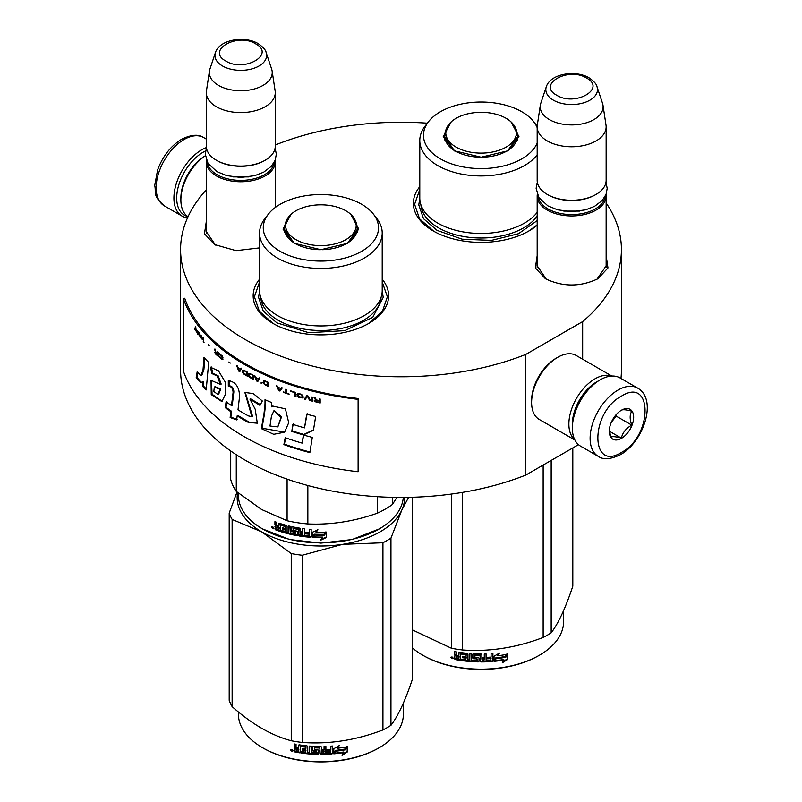 <?xml version="1.0" encoding="UTF-8"?>
<svg xmlns="http://www.w3.org/2000/svg" width="802" height="802" viewBox="0 0 802 802"><rect width="100%" height="100%" fill="white"/><g stroke="black" fill="none" stroke-linecap="round" stroke-linejoin="round"><path stroke-width="1.2" d="M606.142 255.708L607.976 267.938L597.891 278.745C580.407 287.046 562.914 287.046 545.43 278.745L535.345 267.938L537.18 255.708M259.567 247.878L236.089 250.655L214.565 244.56L204.47 233.753L206.304 221.522M382.213 279.176A67.729 39.097 180 0 1 368.78 323.427L368.78 323.427A67.729 39.097 180 0 1 273.001 323.427A67.729 39.097 180 0 1 259.567 279.176M537.18 225.202A67.729 39.097 180 0 1 528.999 230.926L528.999 230.926A67.729 39.097 180 0 1 433.21 230.926A67.729 39.097 180 0 1 419.787 186.676M606.142 202.976A220.42 127.257 180 0 1 621.42 249.522A220.42 127.257 180 0 1 582.663 321.592L525.831 354.404A220.42 127.257 180 0 1 298.364 362.143A220.42 127.257 180 0 1 180.58 249.522A220.42 127.257 180 0 1 206.304 189.863M275.266 145.162L276.169 144.641A220.42 127.257 180 0 1 427.376 123.177M215.467 245.061L206.164 231.427L206.304 229.593M546.342 279.246L537.039 265.612L537.18 263.778M606.142 263.778L606.292 265.612L596.999 279.236M525.831 354.404L525.831 475.055A220.42 127.257 180 0 1 298.364 482.794A220.42 127.257 180 0 1 180.58 370.173L180.58 249.522M578.473 444.669L525.831 475.055M582.663 321.592L582.663 359.206M621.42 249.522L621.42 370.173A220.42 127.257 180 0 1 620.948 378.464M273.442 323.677L259.347 311.306L254.394 296.78L259.567 281.933M382.213 281.933L387.386 296.78L382.444 311.306L368.339 323.677M537.18 224.911L528.558 231.176M433.651 231.176L419.556 218.806L414.614 204.279L419.787 189.432M275.156 160.28A34.476 19.91 180 0 1 275.266 161.854A34.476 19.91 180 0 1 253.983 180.239A34.476 19.91 180 0 1 216.41 175.929A34.476 19.91 -0 0 1 206.304 161.854A34.476 19.91 -0 0 1 206.415 160.28M274.204 162.315A33.494 19.338 180 0 1 252.58 179.147A33.494 19.338 180 0 1 217.101 174.716A33.494 19.338 -0 0 1 207.367 162.315M266.154 52.611C265.883 50.185 263.216 47.188 258.154 43.609C244.67 35.509 219.457 39.468 215.417 52.611A25.834 14.917 0 0 0 222.515 65.985A25.834 14.917 -0 0 0 252.901 68.611A25.834 14.917 -0 0 0 266.154 52.611L271.667 69.132A31.458 18.165 180 0 1 272.119 70.997L275.136 90.947A34.476 19.91 180 0 1 275.266 92.681L275.266 146.165A34.476 19.91 180 0 1 265.171 160.24L264.47 160.641A33.494 19.338 180 0 1 217.101 160.641L216.41 160.24L217.101 160.641M265.171 160.24A34.476 19.91 180 0 1 216.41 160.24L216.41 160.24A34.476 19.91 -0 0 1 206.304 146.165L206.304 92.681A34.476 19.91 -0 0 0 216.41 106.756A34.476 19.91 180 0 0 253.983 111.067A34.476 19.91 180 0 0 275.266 92.681M215.417 52.611L209.903 69.132A31.458 18.165 -0 0 0 209.452 70.997L206.435 90.947A34.476 19.91 -0 0 0 206.304 92.681M272.119 70.997A31.458 18.165 180 0 1 254.074 89.032A31.458 18.165 180 0 1 218.545 85.413A31.458 18.165 -0 0 1 209.452 70.997M606.031 194.465A34.476 19.91 180 0 1 606.142 196.039A34.476 19.91 180 0 1 584.858 214.425A34.476 19.91 180 0 1 547.285 210.114A34.476 19.91 -0 0 1 537.18 196.039A34.476 19.91 -0 0 1 537.29 194.465M605.079 196.5A33.494 19.338 180 0 1 583.455 213.332A33.494 19.338 180 0 1 547.977 208.901A33.494 19.338 -0 0 1 538.242 196.5M597.029 86.796C596.758 84.37 594.092 81.363 589.029 77.794C575.545 69.684 550.332 73.654 546.292 86.796A25.834 14.917 0 0 0 553.39 100.17A25.834 14.917 -0 0 0 583.776 102.796A25.834 14.917 -0 0 0 597.029 86.796L602.543 103.318A31.458 18.165 180 0 1 602.994 105.172L606.011 125.132A34.476 19.91 180 0 1 606.142 126.866L606.142 180.35A34.476 19.91 180 0 1 596.036 194.425L595.345 194.826A33.494 19.338 180 0 1 547.977 194.826L547.285 194.425L547.977 194.826M596.036 194.425A34.476 19.91 180 0 1 547.285 194.425L547.285 194.425A34.476 19.91 -0 0 1 537.18 180.35L537.18 126.866A34.476 19.91 -0 0 0 547.285 140.941A34.476 19.91 180 0 0 584.858 145.252A34.476 19.91 180 0 0 606.142 126.866M546.292 86.796L540.779 103.318A31.458 18.165 -0 0 0 540.327 105.172L537.31 125.132A34.476 19.91 -0 0 0 537.18 126.866M602.994 105.172A31.458 18.165 180 0 1 584.949 123.217A31.458 18.165 180 0 1 549.42 119.598A31.458 18.165 -0 0 1 540.327 105.172M187.828 216.53A37.433 21.614 -60 0 1 176.701 198.044A37.433 21.614 -60 0 1 203.167 152.2A37.433 21.614 -60 0 1 205.583 150.936M187.528 217.833A39.408 22.747 -60 0 1 182.074 216.089A39.408 22.747 -60 0 1 173.914 198.044A39.408 22.747 -60 0 1 201.773 149.784A39.408 22.747 -60 0 1 206.395 147.568M637.69 388.128L619.926 377.872A39.408 22.747 120 0 0 600.217 379.827L598.823 380.629A37.433 21.614 120 0 0 572.357 426.474L572.357 428.088A39.408 22.747 120 0 0 580.518 446.123L598.282 456.378C603.264 459.967 610.653 459.396 620.447 454.674C643.364 442.133 657.891 399.637 637.69 388.128A39.408 22.747 120 0 0 617.981 390.083A39.408 22.747 120 0 0 592.237 424.809A39.408 22.747 120 0 0 598.282 456.378M598.823 380.629L600.217 379.827A39.408 22.747 120 0 0 572.357 428.088M621.47 452.418C652.918 435.997 652.918 376.218 621.47 396.118C590.011 412.529 590.011 472.318 621.47 452.418M621.47 438.343A17.243 9.955 120 0 0 633.66 417.23A17.243 9.955 120 0 0 621.47 410.193A17.243 9.955 120 0 0 609.279 431.306A17.243 9.955 120 0 0 621.47 438.343M609.309 430.273L610.893 437.19C612.217 436.258 615.705 436.569 621.339 438.123C622.673 432.549 626.151 428.218 631.786 425.13C629.63 419.235 629.63 414.594 631.786 411.195C626.151 409.642 622.673 409.331 621.339 410.263M631.786 425.13L616.237 416.148L616.237 414.564M614.623 416.569A14.777 8.531 120 0 1 611.375 422.193L616.237 416.148M621.339 438.123L609.39 431.225M597.761 381.271A34.476 19.91 120 0 0 596.738 381.842A34.476 19.91 120 0 0 572.357 424.068A34.476 19.91 120 0 0 572.377 425.23M611.485 376.068A36.942 21.333 120 0 0 594.994 378.825A36.942 21.333 120 0 0 568.879 424.068A36.942 21.333 120 0 0 574.733 439.717M611.836 376.048L576.197 355.476A36.942 21.333 120 0 0 557.731 357.301L555.986 358.314A34.476 19.91 120 0 0 531.606 400.539L531.606 402.554A36.942 21.333 120 0 0 539.255 419.456L574.894 440.037M555.986 358.314L557.731 357.301A36.942 21.333 120 0 0 531.606 402.554M188.049 216.68A36.942 21.333 -60 0 1 180.881 200.059L180.881 198.044A34.476 19.91 -60 0 1 205.262 155.819L205.262 155.819M180.881 200.059A36.942 21.333 -60 0 1 205.332 155.839M510.964 121.804L518.964 136.631L507.927 150.796L481.11 157.202L454.283 150.796L443.245 136.631L451.255 121.804M454.624 150.987L444.168 136.109L446.092 129.312M537.18 154.866A61.323 35.408 0 0 1 437.742 165.573A61.323 35.408 180 0 1 419.787 140.54L419.787 198.044A61.323 35.408 180 0 0 437.742 223.086A61.323 35.408 0 0 0 537.18 212.38M537.2 126.235A61.323 35.408 0 0 0 537.089 126.084L533.711 121.724A57.624 33.273 -0 0 0 521.851 111.779A57.624 33.273 180 0 0 428.499 121.724L425.13 126.084A61.323 35.408 180 0 0 419.787 140.54M428.499 121.724A57.624 33.273 180 0 0 440.358 158.836A57.624 33.273 -0 0 0 496.839 167.317A57.624 33.273 -0 0 0 537.18 142.977M537.18 127.648A57.624 33.273 -0 0 0 533.711 121.724M444.779 137.072L444.398 138.525M516.117 129.312L518.052 136.109L507.546 151.007M517.811 138.525L517.43 137.072M537.18 220.61L518.473 233.703L491.456 240.389L462.132 239.186L437.03 230.354L423.516 218.675L418.774 204.901L419.787 198.465M551.174 460.428L551.174 632.828A93.583 54.035 180 0 1 547.285 635.214A93.583 54.035 0 0 1 543.144 637.46C516.237 647.755 489.32 651.916 462.403 649.951L462.403 492.398M572.808 447.937L572.808 586.212C565.59 607.876 558.382 623.415 551.174 632.828M412.589 648.066A82.506 47.629 0 0 0 422.764 655.214L423.466 655.615A81.513 47.067 0 0 0 538.743 655.615L539.445 655.214A82.506 47.629 180 0 0 563.606 621.53L563.606 610.563M422.764 655.214A82.506 47.629 0 0 0 539.445 655.214L538.743 655.615M493.882 660.778L495.796 657.851A81.513 47.067 0 0 0 505.3 656.507L507.014 653.73M495.796 657.851L494.032 661.339L494.032 656.226L499.486 653.059L497.721 655.765L498.553 653.61M495.967 658.412A82.506 47.629 0 0 0 505.591 657.049L505.3 656.507M505.591 657.049L507.325 654.272A82.506 47.629 0 0 1 497.721 655.765M503.024 661.67L507.405 658.803L507.405 654.703M494.844 660.688A81.513 47.067 0 0 0 503.786 659.505L502.273 662.863L507.726 659.334L507.405 658.803M504.057 660.046A82.506 47.629 0 0 1 494.433 661.299L496.167 658.673A82.506 47.629 0 0 0 505.791 657.289L507.726 654.191L507.726 659.334M460.318 659.805A81.513 47.067 0 0 1 455.506 658.973L455.195 659.515L454.433 658.743L454.533 656.166M455.506 658.973L454.754 658.211L454.754 655.976L454.433 656.517L455.867 655.264L454.754 654.121L454.754 651.505M455.867 655.264L454.754 655.936M455.566 655.805L454.433 654.663L454.754 654.121M454.433 654.663L454.433 651.445A82.506 47.629 0 0 0 456.258 651.795L456.258 654.622L457.02 655.384L458.844 655.695L459.105 652.427M458.844 655.695L459.025 652.487M458.844 652.858L459.606 652.357A82.506 47.629 0 0 0 467.195 653.319L467.957 654.021L467.957 659.825L469.782 659.986L469.782 653.55L471.596 653.69L471.596 660.126A82.506 47.629 0 0 0 476.869 660.377L476.869 658.883A82.506 47.629 0 0 1 473.521 658.753L473.611 658.181A81.513 47.067 0 0 0 476.919 658.322M476.869 660.377L476.869 658.883M473.521 658.753L472.759 658.081L472.759 654.382L473.521 653.8A82.506 47.629 0 0 0 481.11 654.001L481.872 654.622L481.862 656.888A81.513 47.067 0 0 0 481.872 656.888L481.862 654.532M481.872 657.46A82.506 47.629 0 0 0 484.278 657.429L484.278 653.971L486.102 653.921L486.102 660.347L486.042 653.921M486.102 660.347A82.506 47.629 0 0 0 490.784 660.106L490.964 658.041A81.513 47.067 0 0 1 486.844 658.262M492.759 653.53L492.899 660.818L492.899 653.51L491.085 653.65L491.085 657.109A82.506 47.629 0 0 1 486.844 657.349L486.844 658.833A82.506 47.629 0 0 0 491.085 658.602M481.11 661.359L481.11 661.931A82.506 47.629 0 0 0 492.137 661.5L492.007 660.938A81.513 47.067 0 0 1 481.11 661.359L480.348 660.738L480.047 655.485A82.506 47.629 0 0 1 474.924 655.354L474.995 654.793A81.513 47.067 0 0 0 480.057 654.923M474.924 655.354L474.924 657.329A82.506 47.629 0 0 0 478.273 657.439L479.035 658.071L479.035 661.289L478.273 661.901L478.303 661.329A81.513 47.067 0 0 1 462.032 660.056L462.032 659.144M478.273 661.901A82.506 47.629 0 0 1 461.802 660.607L462.032 660.056M461.802 660.607L461.802 659.114A82.506 47.629 0 0 0 465.741 659.605L466.213 657.59A81.513 47.067 0 0 1 462.904 657.189L462.904 656.287M466.032 658.151A82.506 47.629 0 0 1 462.684 657.75L462.904 657.189M462.684 657.75L462.684 656.257A82.506 47.629 0 0 0 466.032 656.658L466.213 654.372L465.741 654.663A82.506 47.629 0 0 1 460.619 654.001L460.859 653.45A81.513 47.067 0 0 0 465.922 654.101M466.032 656.658L466.213 654.372M455.195 659.515A82.506 47.629 0 0 0 460.318 660.387L460.619 654.001M460.569 654.001L460.859 653.45M481.872 658.953L482.162 660.437L483.987 660.407L484.248 658.352A81.513 47.067 0 0 1 481.862 658.382L481.872 658.953A82.506 47.629 0 0 0 484.278 658.913M458.844 657.179A82.506 47.629 0 0 1 456.258 656.738L456.549 658.282A82.506 47.629 0 0 0 458.844 658.673L459.105 656.637L458.844 658.673M456.258 656.738L456.549 656.196A81.513 47.067 0 0 0 459.105 656.637M482.152 659.866L481.862 658.382M465.922 659.043L466.213 657.59M479.065 660.718L478.303 661.329M474.704 655.424L474.995 654.793M492.759 660.257L492.007 660.938M473.611 658.181L472.859 657.52L472.859 654.081M469.782 659.414L469.912 653.56M454.433 658.743L454.754 658.211M453.2 658.111L450.744 657.58L453.09 658.502M450.744 657.58L451.105 657.049L451.446 657.83M453.19 658.211L452.679 658.362M492.899 660.818L492.137 661.5M481.11 661.931L480.338 661.299L480.047 655.485M543.144 465.06L543.144 637.46M451.446 494.052L451.446 648.257A93.583 54.035 -0 0 0 462.403 649.951M451.446 648.257L412.589 629.971M452.478 657.259L452.478 658.673L451.536 658.472L451.406 657.028L452.228 657.83L452.569 657.109M452.478 658.673L452.819 657.299M456.117 147.137A35.338 20.401 180 0 1 447.927 125.703A35.338 20.401 180 0 1 506.092 118.295A35.338 20.401 0 0 1 514.283 125.703A35.338 20.401 0 0 1 500.117 149.914A35.338 20.401 0 0 1 456.117 147.137M350.755 214.304L358.755 229.131L347.707 243.287L320.89 249.703L294.073 243.287L283.036 229.131L291.046 214.294M294.404 243.477L283.948 228.61L285.883 221.813M403.306 497.43A82.506 47.629 180 0 1 379.236 528.929L352.088 539.535L320.89 543.114L289.702 539.535L262.555 528.929A82.506 47.629 180 0 1 238.394 495.255L238.394 493.16M272.75 528.418A73.884 42.656 0 0 0 273.462 528.759M275.216 529.581A73.884 42.656 0 0 0 276.8 530.282M379.236 528.929A82.506 47.629 180 0 1 262.555 528.929L263.246 529.33M259.567 233.031L259.567 290.545A61.323 35.408 180 0 0 277.532 315.577A61.323 35.408 0 0 0 344.359 323.256A61.323 35.408 0 0 0 382.213 290.545L382.213 233.031A61.323 35.408 0 0 0 376.87 218.585L373.501 214.224A57.624 33.273 -0 0 0 361.642 204.279A57.624 33.273 180 0 0 268.289 214.224L264.911 218.585A61.323 35.408 180 0 0 259.567 233.031A61.323 35.408 180 0 0 277.532 258.074A61.323 35.408 0 0 0 344.359 265.743A61.323 35.408 0 0 0 382.213 233.031M268.289 214.224A57.624 33.273 180 0 0 280.149 251.337A57.624 33.273 -0 0 0 353.572 255.206A57.624 33.273 -0 0 0 373.501 214.224M284.57 229.562L284.189 231.026M355.908 221.813L357.832 228.61L347.336 243.507M357.592 231.026L357.221 229.562M392.469 497.34L392.469 504.438L396.89 497.41M377.281 496.699L377.281 513.21A91.127 52.611 0 0 0 392.469 504.438M307.848 485.511L307.848 523.947C330.995 524.979 354.133 521.4 377.281 513.21M287.096 479.125L287.096 520.739A91.127 52.611 0 0 0 307.848 523.947M230.705 450.975L230.705 479.416A91.127 52.611 180 0 0 236.269 491.395L236.269 454.724M287.096 520.739L261.683 509.551L236.269 491.395M312.289 537.4L312.289 532.287L317.833 529.942L316.028 532.388A82.506 47.629 180 0 0 325.973 532.378L324.118 534.312A81.513 47.067 180 0 1 314.324 534.202L312.289 537.4L314.324 534.202M325.913 531.806L324.118 534.312M324.158 534.884A82.506 47.629 180 0 1 314.244 534.764M312.399 532.247L312.399 536.829M316.439 531.826A81.513 47.067 180 0 1 316.088 531.816L317.863 529.38M316.028 532.388L316.088 531.816M322.554 537.641L320.7 540.187L326.394 537.51L326.394 532.358L324.369 535.155A82.506 47.629 180 0 1 314.444 535.054L312.69 537.42A82.506 47.629 180 0 0 322.554 537.641L322.534 537.079A81.513 47.067 180 0 1 313.101 536.869M326.334 532.448L326.334 536.939L320.7 539.616M326.394 537.51L326.334 536.939M285.763 526.302L285.342 528.538L285.492 525.982A81.513 47.067 180 0 1 280.9 524.598L280.64 524.869M285.342 528.538A82.506 47.629 180 0 1 282.284 527.656L282.284 529.14L282.745 527.796M282.284 529.14A82.506 47.629 180 0 0 285.342 530.032L285.763 529.52A81.513 47.067 180 0 1 282.745 528.638M285.342 530.032L285.342 531.275L285.763 529.52M285.342 531.275L285.071 531.445A82.506 47.629 180 0 1 281.482 530.383L281.482 531.866L281.953 530.523M297.823 534.543L297.101 535.034A81.513 47.067 180 0 1 281.953 531.365M298.805 529.721L298.805 535.295L299.066 529.17L298.514 529.43A82.506 47.629 180 0 1 293.632 528.548L293.632 530.513A82.506 47.629 180 0 0 296.82 531.114L297.552 531.866L297.552 535.084L296.82 535.586A82.506 47.629 180 0 1 281.482 531.866M297.552 535.084L296.82 535.586L297.101 535.034M298.514 529.43L298.785 528.889A81.513 47.067 180 0 1 293.953 528.007L293.682 528.187M293.632 528.548L293.953 528.007M311.266 536.137L310.514 536.698A81.513 47.067 180 0 1 299.798 535.485L299.066 534.744M305.131 533.801L305.321 533.24A81.513 47.067 180 0 0 309.472 533.641L309.331 534.212A82.506 47.629 180 0 1 305.131 533.801L305.131 532.317A82.506 47.629 180 0 0 309.331 532.718L309.331 529.26L311.156 529.4L311.156 536.698L310.384 537.27A82.506 47.629 180 0 1 299.537 536.037L299.798 535.485M311.156 536.698L310.384 537.27L310.514 536.698M305.321 532.338L305.321 533.24M309.331 534.212L309.472 533.641M309.331 535.455L309.041 535.676A82.506 47.629 180 0 1 304.409 535.205L304.409 528.769L302.625 528.548L302.845 531.455A81.513 47.067 180 0 1 302.625 531.425M302.625 532.007A82.506 47.629 180 0 1 300.279 531.676L300.279 528.839L299.537 528.107A82.506 47.629 180 0 1 292.299 526.784L291.587 527.245L292.299 526.784M291.868 526.814L291.587 530.944L291.938 526.794M289.181 526.072L288.8 532.418L288.8 525.982L290.504 526.383L290.504 532.819A82.506 47.629 180 0 0 295.477 533.851L295.778 531.816A81.513 47.067 180 0 1 292.64 531.195L291.938 530.413M295.477 532.358A82.506 47.629 180 0 1 292.299 531.726L292.64 531.195M279.266 523.265L279.507 523.305A82.506 47.629 180 0 0 286.404 525.37L287.106 526.182L287.106 531.987L288.8 532.418M278.825 523.696L278.825 526.533L279.327 523.265M278.825 526.533L276.53 525.089L276.53 522.262A82.506 47.629 180 0 1 274.926 521.651L274.926 524.869L275.467 521.861M274.926 524.869L275.918 526.172L274.926 526.724L276.459 525.701L275.467 524.398M285.342 526.814L285.071 526.493A82.506 47.629 180 0 1 280.419 525.089L280.149 531.445A82.506 47.629 180 0 1 275.597 529.831L274.926 528.949L275.487 526.102M275.467 526.252L276.459 525.701L275.467 526.252L274.926 528.949M272.51 526.623L272.279 528.107L273.211 528.598L273.211 527.185L273.001 527.726L272.279 526.804L271.708 527.255L273.843 528.147L271.708 527.255L271.938 526.734M292.299 531.726L291.587 530.944M299.537 536.037L298.805 535.295M302.334 534.944L300.279 534.413L300.519 532.618A81.513 47.067 180 0 0 302.845 532.939L302.334 534.944M300.279 533.17A82.506 47.629 180 0 0 302.625 533.5L302.625 534.744M302.625 533.5L302.845 532.939M278.825 529.51A82.506 47.629 180 0 1 276.79 528.789L277.061 526.724A81.513 47.067 180 0 0 279.327 527.536L278.825 529.51L278.825 528.017A82.506 47.629 180 0 1 276.53 527.205M278.825 528.017L279.327 527.536M309.472 529.27L309.472 532.157A81.513 47.067 180 0 1 309.331 532.147M302.845 528.578L302.845 531.455M295.778 533.31L295.778 531.816M280.149 530.784A81.513 47.067 180 0 1 276.139 529.36L275.467 528.478M285.071 526.493L285.492 525.982M382.213 290.956L383.226 297.402L372.719 317.392L344.75 330.655L308.73 332.7L276.82 322.845L263.307 311.176L258.565 297.402L259.577 290.956M237.633 492.528A83.739 48.341 -0 0 0 261.683 531.846A83.739 48.341 -0 0 0 342.564 544.357L382.935 542.753A93.583 54.035 0 0 0 387.065 540.518A93.583 54.035 0 0 0 390.955 538.132L390.955 725.319A93.583 54.035 180 0 1 387.065 727.705A93.583 54.035 0 0 1 382.935 729.95C356.018 740.246 329.111 744.416 302.194 742.441L302.194 555.245A93.583 54.035 0 0 1 291.236 553.55L291.236 740.747A93.583 54.035 -0 0 0 302.194 742.441M404.629 497.42A83.739 48.341 180 0 1 401.772 510.172L408.609 497.36M412.589 497.26L412.589 678.713C405.381 700.377 398.163 715.915 390.955 725.319M302.194 555.245L342.564 544.357A83.739 48.341 0 0 0 401.772 510.172L390.955 538.132M237.011 492.007L229.192 513.1A93.583 54.035 0 0 0 232.129 519.425L261.683 531.846L291.236 553.55M238.394 711.935L238.394 714.031A82.506 47.629 0 0 0 262.555 747.715L263.246 748.116A81.513 47.067 0 0 0 378.534 748.116L379.236 747.715A82.506 47.629 180 0 0 403.396 714.031L403.396 703.053M262.555 747.715A82.506 47.629 0 0 0 379.236 747.715L378.534 748.116M333.672 753.278L335.577 750.351A81.513 47.067 0 0 0 345.091 748.998L346.805 746.231M335.577 750.351L333.822 753.84L333.822 748.727L339.276 745.549L337.512 748.256L338.344 746.111M335.757 750.913A82.506 47.629 0 0 0 345.381 749.539L345.091 748.998M345.381 749.539L347.116 746.762A82.506 47.629 0 0 1 337.512 748.256M342.815 754.171L347.196 751.304L347.196 747.203M334.624 753.188A81.513 47.067 0 0 0 343.577 751.995L342.053 755.364L347.517 751.835L347.196 751.304M343.847 752.547A82.506 47.629 0 0 1 334.223 753.8L335.958 751.173A82.506 47.629 0 0 0 345.582 749.79L347.517 746.692L347.517 751.835M300.108 752.296A81.513 47.067 0 0 1 295.296 751.474L294.986 752.015L294.224 751.243L294.314 748.667M295.296 751.474L294.224 749.008L295.657 747.765L294.534 746.622L294.534 744.005M295.657 747.765L294.545 748.436M295.357 748.306L294.224 747.163L294.534 746.622M294.224 747.163L294.224 743.945A82.506 47.629 0 0 0 296.048 744.286L296.048 747.123L296.81 747.885L298.625 748.196L298.895 744.928M298.625 748.196L298.805 744.988M298.625 745.359L299.397 744.857A82.506 47.629 0 0 0 306.976 745.82L307.737 746.512L307.737 752.326L309.562 752.487L309.562 746.05L311.387 746.181L311.387 752.617A82.506 47.629 0 0 0 316.66 752.877L316.66 751.384A82.506 47.629 0 0 1 313.311 751.243L313.402 750.682A81.513 47.067 0 0 0 316.71 750.822M316.66 752.877L316.66 751.384M313.311 751.243L312.539 750.582L312.539 746.883L313.311 746.301A82.506 47.629 0 0 0 320.89 746.502L321.652 747.123L321.642 749.389A81.513 47.067 0 0 0 321.652 749.389L321.642 747.023M321.652 749.96A82.506 47.629 0 0 0 324.068 749.93L324.068 746.462L325.893 746.411L325.893 752.847L325.833 746.411M325.893 752.847A82.506 47.629 0 0 0 330.574 752.607L330.745 750.532A81.513 47.067 0 0 1 326.635 750.762M332.549 746.02L332.69 753.309L332.69 746.01L330.865 746.151L330.865 749.609A82.506 47.629 0 0 1 326.635 749.85L326.635 751.334A82.506 47.629 0 0 0 330.865 751.103M320.89 753.86L320.89 754.421A82.506 47.629 0 0 0 331.928 754L331.797 753.429A81.513 47.067 0 0 1 320.89 753.86L320.138 753.228L319.838 747.985A82.506 47.629 0 0 1 314.715 747.855L314.785 747.294A81.513 47.067 0 0 0 319.848 747.414M314.715 747.855L314.715 749.83A82.506 47.629 0 0 0 318.063 749.93L318.825 750.572L318.825 753.79L318.063 754.401L318.093 753.83A81.513 47.067 0 0 1 301.813 752.547L301.813 751.644M318.063 754.401A82.506 47.629 0 0 1 301.582 753.098L301.813 752.547M301.582 753.098L301.582 751.614A82.506 47.629 0 0 0 305.522 752.106L306.003 750.091A81.513 47.067 0 0 1 302.695 749.69L302.695 748.787M305.823 750.652A82.506 47.629 0 0 1 302.474 750.251L302.695 749.69M302.474 750.251L302.474 748.757A82.506 47.629 0 0 0 305.823 749.158L306.003 746.873L305.522 747.153A82.506 47.629 0 0 1 300.399 746.502L300.65 745.95A81.513 47.067 0 0 0 305.712 746.602M305.823 749.158L306.003 746.873M294.986 752.015A82.506 47.629 0 0 0 300.108 752.888L300.399 746.502M321.652 751.444L321.953 752.938L323.777 752.908L324.028 750.842A81.513 47.067 0 0 1 321.642 750.883L321.652 751.444A82.506 47.629 0 0 0 324.068 751.414M298.625 749.68A82.506 47.629 0 0 1 296.048 749.238L296.339 750.782A82.506 47.629 0 0 0 298.625 751.173L298.895 749.138L298.625 751.173M296.048 749.238L296.339 748.697A81.513 47.067 0 0 0 298.895 749.138M321.943 752.366L321.642 750.883M305.712 751.544L306.003 750.091M318.845 753.218L318.093 753.83M314.494 747.925L314.785 747.294M332.549 752.747L331.797 753.429M313.402 750.682L312.64 750.01L312.64 746.582M309.562 751.915L309.702 746.061M294.224 751.243L294.534 750.702M292.991 750.612L290.524 750.081L292.88 751.003M290.524 750.081L290.885 749.549L291.236 750.331M292.981 750.702L292.459 750.852M332.69 753.309L331.928 754M320.89 754.421L320.128 753.8L319.838 747.985M382.935 542.753L382.935 729.95M232.129 519.425L232.129 706.622C251.838 724.136 271.537 735.504 291.236 740.747M229.192 513.1L229.192 700.296A93.583 54.035 0 0 0 232.129 706.622M292.259 749.76L292.259 751.173L291.327 750.973L291.186 749.519L292.018 750.331L292.359 749.599M292.259 751.173L292.6 749.8M295.908 239.638A35.338 20.401 180 0 1 287.717 218.194A35.338 20.401 180 0 1 345.873 210.786A35.338 20.401 0 0 1 354.073 218.194A35.338 20.401 0 0 1 339.908 242.404A35.338 20.401 0 0 1 295.908 239.638M358.113 471.736L358.404 398.514A220.42 127.257 180 0 1 184.741 298.244L183.287 298.414L183.287 370.805A221.893 128.109 0 0 0 358.113 471.736L358.113 399.346A221.893 128.109 180 0 1 183.287 298.414M358.404 398.514L358.113 399.346M203.006 370.053L200.911 375.657L197.192 371.707L196.169 377.792L201.132 382.674L202.545 381.642L202.685 386.404A222.575 119.398 -1.8 0 0 206.204 389.932A11761.861 7359.142 -38.5 0 1 208.7 362.444A221.893 128.109 180 0 1 203.999 357.492L203.006 370.053L203.878 369.792L201.793 375.406M210.495 367.256L211.888 373.552L217.172 375.998L220.37 384.429L211.036 380.298L211.247 394.604L221.813 401.551L225.643 394.033L225.282 382.073L218.465 370.835L210.495 367.256L211.337 366.965L212.73 373.261L218.244 375.927L221.162 384.078M248.349 415.887A221.893 128.109 180 0 1 237.993 409.832L239.557 396.499C239.367 387.125 235.618 381.822 228.309 380.589L228.309 386.173C231.267 386.303 232.861 388.379 233.091 392.389L231.497 405.591A221.893 128.109 180 0 1 226.094 401.752L225.242 407.647A221.893 128.109 0 0 0 230.826 411.657L230.144 417.511L236.68 419.897L237.171 415.857A221.893 128.109 0 0 0 248.349 422.423L257.312 423.195L255.196 409.22L249.933 399.145L259.998 405.401L262.314 400.97L253.272 393.602L244.871 392.449L251.898 416.679L248.349 415.887M265.011 403.977L264.038 413.351A8141.794 3314.556 122.4 0 0 261.392 428.639L273.723 434.313L284.6 432.208L288.72 422.714L285.402 408.83L272.73 406.063L271.748 406.875L271.507 402.504A221.893 128.109 180 0 1 265.011 399.707L265.011 403.977L265.612 403.526L264.64 412.9A8176.119 3332.39 122.4 0 0 262.003 428.198L284.66 432.158M291.417 431.275A221.893 128.109 0 0 0 303.427 434.935L313.452 430.213L315.667 416.469A221.893 128.109 180 0 1 306.715 414.183L304.529 427.867A221.893 128.109 180 0 1 292.78 424.338L291.898 430.784A220.911 127.538 0 0 0 303.858 434.433L313.843 429.692M309.863 452.609L312.299 437.381A221.893 128.109 180 0 1 303.417 435.015L302.093 443.105A221.893 128.109 180 0 1 285.221 437.712L283.888 444.619A221.893 128.109 0 0 0 309.863 452.609M320.168 398.995L319.196 398.774L319.196 400.569L316.479 399.937L315.196 397.832L314.083 397.561L315.517 399.877L314.244 400.679L316.319 402.123A221.893 128.109 0 0 0 320.168 403.015L320.168 398.995M312.81 401.271L312.81 397.251L311.858 397.01L311.858 401.03L312.81 401.271M310.595 400.709L308.078 396.028L306.825 395.687L304.329 399.025L305.261 399.286L307.447 396.368L309.652 400.459L310.595 400.709M299.377 397.591L302.615 397.942L303.086 396.018L301.382 394.243L297.993 393.411L296.93 394.203L297.993 396.92L301.602 397.842L303.146 397.431M294.795 396.188L295.707 396.479L295.707 392.459A221.893 128.109 180 0 1 290.274 390.704L290.274 391.226A221.893 128.109 0 0 0 294.795 392.689L294.795 396.188L295.938 396.228M277.362 386.063L276.5 385.732L278.795 390.644L279.958 391.075L282.284 387.917L281.402 387.597L280.82 388.409A221.893 128.109 180 0 1 277.933 387.316L277.362 386.063M263.527 380.85L263.257 383.206L265.302 385.07A221.893 128.109 0 0 0 268.61 386.514L268.61 382.494A221.893 128.109 180 0 1 265.302 381.05L263.527 380.85M262.043 382.985L260.83 383.025L262.043 382.985M257.642 381.491L259.758 378.494L258.966 378.113L258.434 378.885A221.893 128.109 180 0 1 255.798 377.592L254.495 375.907L256.59 380.98L257.642 381.491M249.252 373.411L248.369 374.043L248.49 375.827L250.384 377.792A221.893 128.109 0 0 0 253.462 379.396L253.462 375.376A221.893 128.109 180 0 1 250.384 373.772L249.252 373.411M243.307 370.073L242.455 370.684L242.575 372.469L244.399 374.474A221.893 128.109 0 0 0 247.367 376.148L247.367 372.128A221.893 128.109 180 0 1 244.399 370.454L243.307 370.073M230.405 363.065L228.871 361.993L230.405 363.065M203.658 342.294L203.187 337.732L203.658 342.294M198.635 332.329L197.863 331.246L198.074 333.822L200.079 336.459L198.425 334.193L200.149 335.176L198.635 332.329M283.457 391.937L283.457 392.368A221.893 128.109 0 0 0 289.071 394.333L286.695 393.09L286.695 389.491L285.803 389.181L285.803 392.779L283.457 391.937M236.76 365.832L238.635 371.025L239.577 371.617L241.492 368.75L240.77 368.318L240.289 369.05A221.893 128.109 180 0 1 237.923 367.597L236.76 365.832M201.954 336.99L200.891 335.056L201.573 338.254L200.741 337.612L202.565 339.757L201.954 336.99M219.086 353.642L222.314 357.01L222.004 358.654L218.986 355.958L219.487 357.141L222.615 359.306L222.926 357.492L222.204 355.817L219.086 353.642M217.613 351.817L217.613 353.612L215.979 352.208L214.555 349.151L215.407 351.877L214.645 352.319L215.878 354.344A221.893 128.109 0 0 0 218.204 356.329L218.204 352.309L217.613 351.817M209.482 345.842L208.279 344.639L209.482 345.842M197.312 330.514L197.312 334.534L197.312 330.514M196.43 332.058L195.638 326.845A691.595 206.034 161.3 0 0 194.355 329.091L194.736 329.652L195.307 328.69L196.43 332.058M204.791 358.354L203.878 369.792M202.685 386.404L203.568 386.153A221.593 118.826 -1.8 0 0 206.294 388.91M202.545 381.642L203.427 381.391L203.568 386.153M196.169 377.792L197.071 377.572L201.523 382.524M197.823 373.1L197.071 377.572M211.888 373.552L212.73 373.261M211.457 380.188L212.059 394.253L222.244 401.331M245.242 392.258L252.57 416.288L251.898 416.679M250.515 398.784L260.389 404.649M248.349 422.423L257.562 423.005M237.171 415.857L237.903 415.466A220.911 127.538 0 0 0 249.031 422.012M230.144 417.511L230.896 417.15L237.412 419.516M230.826 411.657L231.577 411.296L230.896 417.15M225.242 407.647L226.024 407.306A220.911 127.538 0 0 0 231.577 411.296M226.876 401.401L226.024 407.306M231.497 405.591L232.249 405.221L233.833 392.018C233.733 388.078 232.149 386.003 229.081 385.812L228.309 386.173M229.081 380.669L229.081 385.812M265.612 399.977L265.612 403.526M261.392 428.639L262.003 428.198M303.427 434.935L303.858 434.433M293.261 423.837L291.898 430.784M304.529 427.867L307.136 413.662M283.888 444.619L284.409 444.138A220.911 127.538 0 0 0 309.963 452.007M285.743 437.23L284.409 444.138M302.093 443.105L303.848 434.504M316.319 402.123L316.499 401.862A221.402 127.829 0 0 0 320.168 402.714M315.517 401.842L316.499 401.862M314.875 401.431L315.707 401.581M314.404 400.98L315.066 401.17M315.517 399.877L314.274 397.301M319.196 400.569L319.376 398.815M311.858 401.03L313.011 401.01M312.058 397.06L312.058 400.769M309.652 400.459L310.795 400.449M307.447 396.368L309.853 400.198M304.329 399.025L305.472 399.025M307.036 395.426L304.539 398.764M298.615 397.281L299.607 397.341M297.993 396.92L298.835 397.03M297.382 396.399L298.224 396.669M297.081 395.957L297.612 396.148M296.93 394.203L297.161 395.236M294.795 392.689L295.036 395.947M290.274 391.226L290.514 390.975A221.402 127.829 0 0 0 295.036 392.439M280.82 388.409L281.672 387.356M278.795 390.644L280.219 390.845M276.77 385.501L279.066 390.404M263.828 380.629L263.557 382.985L265.602 384.85A221.402 127.829 0 0 0 268.61 386.163M261.502 383.336L262.344 382.765M261.141 382.805L261.813 383.115M254.825 375.697L256.911 380.76L257.953 381.281L256.59 380.98M258.434 378.885L259.277 377.892M250.384 377.792L250.725 377.582A221.402 127.829 0 0 0 253.462 379.015M249.753 377.361L250.725 377.582M249.252 376.92L250.094 377.161M248.75 376.308L249.582 376.709M248.49 375.827L249.081 376.098M248.369 374.043L248.71 375.125M244.399 374.474L244.75 374.273A221.402 127.829 0 0 0 247.367 375.757M243.788 374.033L244.75 374.273M243.307 373.582L244.139 373.832M242.816 372.95L243.648 373.381M242.575 372.469L243.166 372.75M242.455 370.684L242.805 371.767M203.187 341.762L204.099 342.163M203.628 338.233L203.628 341.632M199.568 335.136L200.31 335.206M199.137 334.675L200.019 335.015M198.455 332.279L199.086 332.64M283.457 392.368L283.718 392.128A221.402 127.829 0 0 0 289.071 394.003M285.803 392.779L286.063 389.271M237.121 365.642L239.066 370.885M238.635 371.025L239.938 371.416M240.289 369.05L241.121 368.118M201.192 337.492L202.014 338.474M219.447 353.632L219.989 354.324M222.204 359.326L223.016 359.136M221.803 359.176L222.605 359.156M221.292 358.855L222.194 359.005M220.38 358.133L221.693 358.695M220.279 357.471L220.781 357.963M219.487 356.309L219.888 356.98M222.314 357.01L222.705 358.123M221.292 355.346L220.38 354.624M219.979 354.384L220.781 354.454M219.678 354.304L220.38 354.213M217.613 353.612L218.024 352.158M217.673 355.386A221.402 127.829 0 0 0 218.204 355.827M214.746 352.659L215.437 353.101M214.645 352.319L215.157 352.499M215.407 351.877L214.966 349M194.355 329.091L195.187 329.552M195.848 327.146A692.146 206.846 161.3 0 0 194.806 328.99M214.324 387.025L219.999 389.341L217.933 394.534L213.823 391.456L214.324 387.025L215.157 386.714L220.801 389.02L218.625 394.263M274.204 410.554L281.542 416.809L277.843 426.885L269.993 426.032L271.427 416.218L273.923 410.754L280.991 417.471L277.843 426.885M319.376 400.82L319.196 402.373A221.893 128.109 180 0 1 316.158 401.662L315.196 400.659L316.339 400.108A221.402 127.829 0 0 0 319.376 400.82L319.196 402.373M298.224 393.932L301.913 394.764L302.003 397.331L298.304 396.499L298.224 393.932M278.354 387.476L280.951 388.459L279.377 390.514L278.354 387.476M264.379 381.301L268.068 382.424L268.068 385.421L264.339 383.867L264.379 381.301M258.455 378.865L257.111 380.89L256.229 377.802M249.582 373.973L253.021 375.276L253.021 378.273L249.502 376.549L249.582 373.973M243.648 370.644L246.966 372.018L246.966 375.015L243.547 373.211L243.648 370.644M240.349 369.02L239.106 370.975L238.344 367.857M218.024 353.963L217.613 355.406A221.893 128.109 180 0 1 215.788 353.832L215.217 352.559L216.199 352.399A221.402 127.829 0 0 0 218.024 353.963L217.613 355.406M315.356 400.439L315.868 400.078M315.677 400.348L316.339 400.108M316.158 400.378A221.893 128.109 0 0 0 319.196 401.09M297.993 394.183L298.534 393.772M298.304 394.023L298.986 393.732M298.765 393.993L299.607 393.832M299.377 394.083L300.83 394.193M300.61 394.454L301.452 394.464M301.221 394.714L301.913 394.764M301.692 395.025L302.214 395.115M302.153 395.757L302.374 396.779M278.073 387.717L280.951 388.459M280.68 388.699L279.377 390.514M264.069 381.521L264.65 381.171M264.339 381.391L265.051 381.181M264.75 381.401L265.602 381.341M265.302 381.562L268.068 382.424M267.778 382.654L267.778 385.642M255.928 377.993L258.615 378.945M258.304 379.166L257.111 380.89M249.252 374.183L249.833 373.852M249.502 374.063L250.214 373.892M249.883 374.093L250.725 374.073M250.384 374.283L253.021 375.276M252.69 375.496L252.69 378.484M243.307 370.845L243.898 370.524M243.547 370.724L244.259 370.564M243.908 370.765L244.75 370.765M244.399 370.965L246.966 372.018M246.625 372.228L246.625 375.216M198.635 332.76L199.718 334.715L198.355 333.331L198.966 332.67M238.044 368.008L240.53 369.131M240.169 369.321L239.106 370.975M215.307 352.389L215.908 352.228M215.497 352.389L216.199 352.399M215.788 352.549A221.893 128.109 0 0 0 217.613 354.123M248.66 176.901L232.921 176.901M225.883 61.062C244.179 72.701 275.848 54.416 255.688 43.859C237.402 32.22 205.723 50.506 225.883 61.062M579.535 211.086L563.796 211.086M556.758 95.248C575.044 106.887 606.723 88.601 586.563 78.045C568.277 66.406 536.598 84.691 556.758 95.248M182.074 216.089L164.31 205.833A39.408 22.747 -60 0 1 158.275 174.255A39.408 22.747 -60 0 1 184.019 139.528A39.408 22.747 -60 0 1 203.718 137.583L206.304 139.077M537.18 215.959A60.26 34.787 0 0 1 438.493 227.818A60.26 34.787 180 0 1 420.91 204.801M479.696 157.192A36.331 20.972 0 0 1 455.416 151.067A36.331 20.972 180 0 1 444.779 136.23L447.927 125.703M482.513 157.192A36.331 20.972 0 0 0 517.43 136.23L514.283 125.703M381.09 297.291A60.26 34.787 0 0 1 342.685 328.148A60.26 34.787 0 0 1 278.284 320.319A60.26 34.787 180 0 1 260.69 297.291M319.487 249.693A36.331 20.972 0 0 1 295.206 243.557A36.331 20.972 180 0 1 284.57 228.73L287.717 218.194M322.304 249.693A36.331 20.972 0 0 0 357.221 228.73L354.073 218.194M233.091 392.389L233.833 392.018M264.038 413.351L264.64 412.9M219.999 389.341L220.801 389.02M275.266 207.487L275.266 161.854M206.304 233.262L206.304 161.854M606.142 267.447L606.142 196.039M537.18 267.447L537.18 196.039M537.33 182.214L536.127 188.28L538.874 197.583L547.866 205.853L557.601 209.823L571.686 211.638L585.62 209.843L594.533 206.365L602.302 200.41L606.081 194.345L607.194 188.37L605.991 182.214M206.455 148.029L205.252 154.094L207.999 163.397L216.991 171.668L226.735 175.638L240.811 177.453L254.745 175.658L263.657 172.189L271.427 166.225L275.206 160.169L276.319 154.185L275.116 148.029M164.31 205.833C152.049 194.906 156.45 193.132 154.716 185.402L157.603 169.954C162.686 156.27 170.676 146.044 181.553 139.287C191.187 134.576 198.575 134.004 203.718 137.583M477.16 660.156L477.21 659.595M444.779 139.979L444.779 136.23M517.43 139.979L517.43 136.23M275.116 526.242L275.667 525.771M316.95 752.657L317.001 752.086M284.57 232.48L284.57 228.73M357.221 232.48L357.221 228.73M200.911 375.657L201.793 375.416M221.172 384.098L220.37 384.429M250.605 398.724L249.933 399.145M217.933 394.534L218.735 394.213M274.484 410.283L273.923 410.754"/></g></svg>
